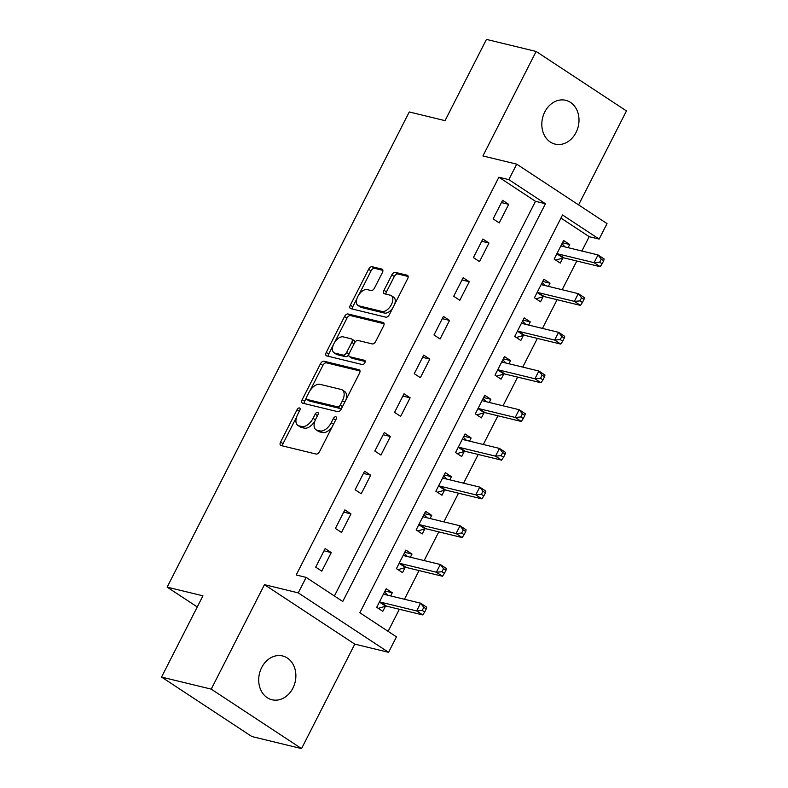 <?xml version="1.0" encoding="UTF-8"?>
<svg xmlns="http://www.w3.org/2000/svg" width="788" height="788" viewBox="0 0 788 788"><rect width="100%" height="100%" fill="white"/><g stroke="black" fill="none" stroke-linecap="round" stroke-linejoin="round"><path stroke-width="1.18" d="M299.499 407.938A2.423 1.349 -56.6 0 0 297.046 409.74L280.597 442.019A3.457 1.931 -56.6 0 0 280.646 445.378A3.457 1.931 -56.6 0 0 281.001 445.535L316.126 454.065A3.457 1.931 -56.6 0 0 319.623 451.494L336.072 419.216A2.423 1.349 -56.6 0 0 336.033 416.862A2.423 1.349 -56.6 0 0 335.786 416.754A2.423 1.349 -56.6 0 0 333.344 418.546L331.216 422.723A11.062 6.166 -56.6 0 1 320.017 430.938L317.091 430.228A11.062 6.166 -56.6 0 1 315.958 429.736A11.062 6.166 -56.6 0 1 315.801 418.98L317.928 414.803A2.423 1.349 -56.6 0 0 317.889 412.459A2.423 1.349 -56.6 0 0 317.643 412.351A2.423 1.349 -56.6 0 0 315.19 414.143L313.063 418.32A11.062 6.166 -56.6 0 1 301.863 426.525L298.938 425.815A11.062 6.166 -56.6 0 1 297.815 425.333A11.062 6.166 -56.6 0 1 297.647 414.577L299.775 410.4A2.423 1.349 -56.6 0 0 299.745 408.046A2.423 1.349 -56.6 0 0 299.499 407.938M544.784 111.926A22.537 18.341 103.6 0 0 555.087 144.115A22.537 18.341 103.6 0 0 576.028 132.502A22.537 18.341 103.6 0 0 565.725 100.312A22.537 18.341 103.6 0 0 544.784 111.926M261.665 667.574A22.537 18.341 103.6 0 0 271.978 699.754A22.537 18.341 103.6 0 0 292.909 688.141A22.537 18.341 103.6 0 0 282.606 655.961A22.537 18.341 103.6 0 0 261.665 667.574M382.367 272.628A3.457 1.931 -56.6 0 0 382.318 269.269A3.457 1.931 -56.6 0 0 381.963 269.112L372.113 266.718A3.457 1.931 -56.6 0 0 368.607 269.289L350.345 305.143A3.457 1.931 -56.6 0 0 350.394 308.502A3.457 1.931 -56.6 0 0 350.749 308.65L385.864 317.18A3.457 1.931 -56.6 0 0 389.37 314.619L407.632 278.765A3.457 1.931 -56.6 0 0 407.583 275.396A3.457 1.931 -56.6 0 0 407.229 275.248L395.33 272.362A3.457 1.931 -56.6 0 0 391.833 274.923L384.012 290.27A3.457 1.931 -56.6 0 0 384.061 293.629A3.457 1.931 -56.6 0 0 384.416 293.776L390.316 295.214A9.249 5.152 -56.6 0 1 391.262 295.618A9.249 5.152 -56.6 0 1 390.966 305.399A9.249 5.152 -56.6 0 1 382.032 311.467L358.914 305.852A9.249 5.152 -56.6 0 1 357.969 305.449A9.249 5.152 -56.6 0 1 358.264 295.667A9.249 5.152 -56.6 0 1 367.198 289.6L371.049 290.536A3.457 1.931 -56.6 0 0 374.546 287.965L382.367 272.628M508.821 179.625L516.711 164.15L607.026 223.605L599.136 239.089L562.524 214.976L359.85 612.749L396.462 636.852L388.573 652.336L298.258 592.871L306.148 577.397L342.76 601.5L545.434 203.728L508.821 179.625L498.883 177.211L296.209 574.984L306.148 577.397M161.54 677.069L211.233 689.136L301.548 748.6L251.855 736.534L161.54 677.069L202.94 595.817L167.154 587.129L409.267 111.965L445.043 120.653L486.452 39.4L536.145 51.466L482.916 155.945L516.711 164.15M301.548 748.6L354.787 644.131L264.463 584.666L211.233 689.136M264.463 584.666L298.258 592.871M323.966 361.219A3.457 1.931 -56.6 0 0 320.46 363.78L302.198 399.634A3.457 1.931 -56.6 0 0 302.247 402.993A3.457 1.931 -56.6 0 0 302.602 403.151L337.717 411.671A3.457 1.931 -56.6 0 0 341.224 409.11L359.486 373.256A3.457 1.931 -56.6 0 0 359.436 369.897A3.457 1.931 -56.6 0 0 359.082 369.749L323.966 361.219L326.399 362.825A3.457 1.931 -56.6 0 0 322.903 365.386L310.186 390.346M326.271 352.384L344.533 316.53A3.457 1.931 -56.6 0 1 348.04 313.969L383.155 322.499A3.457 1.931 -56.6 0 1 383.51 322.647A3.457 1.931 -56.6 0 1 383.559 326.005L375.748 341.352A3.457 1.931 -56.6 0 1 372.241 343.923L357.998 340.455A3.457 1.931 -56.6 0 0 354.501 343.026L349.311 353.201A3.457 1.931 -56.6 0 0 349.37 356.56A3.457 1.931 -56.6 0 0 349.714 356.718L364.548 360.313A2.423 1.349 -56.6 0 1 364.795 360.421A2.423 1.349 -56.6 0 1 364.716 362.982A2.423 1.349 -56.6 0 1 362.381 364.568L326.675 355.9A3.457 1.931 -56.6 0 1 326.321 355.743A3.457 1.931 -56.6 0 1 326.271 352.384L328.714 353.989L333.245 345.085M578.589 204.89L626.46 110.931L536.145 51.466M334.398 595.994L535.495 201.314L498.883 177.211M321.79 571.152L331.255 552.585L325.149 548.566L315.692 567.133L321.79 571.152M341.509 532.461L350.965 513.884L344.868 509.875L335.402 528.443L341.509 532.461M361.219 493.771L370.685 475.194L364.578 471.175L355.122 489.752L361.219 493.771M380.939 455.07L390.405 436.503L384.298 432.484L374.832 451.061L380.939 455.07M400.649 416.379L410.115 397.812L404.017 393.793L394.552 412.36L400.649 416.379M420.368 377.688L429.834 359.111L423.727 355.092L414.261 373.67L420.368 377.688M440.078 338.998L449.544 320.421L443.447 316.402L433.981 334.979L440.078 338.998M459.798 300.297L469.264 281.73L463.157 277.711L453.691 296.278L459.798 300.297M479.518 261.606L488.974 243.029L482.877 239.01L473.411 257.587L479.518 261.606M499.228 222.915L508.693 204.338L502.586 200.319L493.13 218.897L499.228 222.915M388.1 631.346L399.358 609.262M404.451 599.264L419.068 570.561M424.161 560.573L438.788 531.87M443.88 521.873L458.498 493.18M463.59 483.182L478.217 454.489M483.31 444.491L497.927 415.788M503.02 405.8L517.647 377.097M522.74 367.1L537.367 338.407M542.459 328.409L557.077 299.706M562.169 289.718L576.796 261.015M581.889 251.017L589.197 236.676L560.948 218.069M390.671 595.915L392.276 592.753L386.179 588.744L376.713 607.312L382.81 611.33L385.381 606.297M410.381 557.224L411.996 554.062L405.889 550.044L396.433 568.621L402.53 572.64L405.101 567.606M430.1 518.534L431.706 515.372L425.609 511.353L416.143 529.93L422.25 533.939L424.811 528.906M449.81 479.833L451.425 476.681L445.319 472.662L435.863 491.229L441.96 495.248L444.531 490.215M469.53 441.142L471.135 437.98L465.038 433.961L455.572 452.539L461.679 456.557L464.24 451.524M489.249 402.451L490.855 399.289L484.758 395.271L475.292 413.848L481.389 417.867L483.96 412.823M508.959 363.76L510.575 360.599L504.468 356.58L495.002 375.147L501.109 379.166L503.67 374.133M528.679 325.06L530.285 321.898L524.187 317.889L514.722 336.456L520.819 340.475L523.39 335.442M548.389 286.369L550.004 283.207L543.897 279.188L534.431 297.766L540.538 301.784L543.099 296.751M568.109 247.678L569.714 244.516L563.617 240.498L554.151 259.075L560.258 263.084L562.819 258.05M167.154 587.129L197.266 606.947M589.197 236.676L599.136 239.089M354.787 644.131L388.573 652.336M535.495 201.314L545.434 203.728M392.276 592.753L385.027 591M411.996 554.062L404.746 552.299M431.706 515.372L424.456 513.609M451.425 476.681L444.176 474.918M471.135 437.98L463.886 436.227M490.855 399.289L483.605 397.526M510.575 360.599L503.315 358.836M530.285 321.898L523.035 320.145M550.004 283.207L542.745 281.444M569.714 244.516L562.465 242.753M331.255 552.585L324.006 550.822M350.965 513.884L343.716 512.131M370.685 475.194L363.435 473.43M390.405 436.503L383.145 434.74M410.115 397.812L402.865 396.049M429.834 359.111L422.575 357.348M449.544 320.421L442.295 318.657M469.264 281.73L462.014 279.967M488.974 243.029L481.724 241.276M508.693 204.338L501.444 202.575M297.815 425.333L300.258 426.938A11.062 6.166 -56.6 0 0 301.38 427.421L298.938 425.815M314.914 420.999A11.062 6.166 -56.6 0 1 304.306 428.13L301.38 427.421M315.958 429.736L318.401 431.341A11.062 6.166 -56.6 0 0 319.524 431.834L317.091 430.228M332.339 426.544A11.062 6.166 -56.6 0 1 322.45 432.543L319.524 431.834M296.672 416.872L283.04 443.624A3.457 1.931 -56.6 0 0 282.518 445.9M360.008 370.981L326.399 362.825M306.276 398.019L304.631 401.24A3.457 1.931 -56.6 0 0 304.109 403.515M306.63 396.955A2.423 1.349 -56.6 0 0 306.67 399.309A2.423 1.349 -56.6 0 0 306.916 399.418L337.737 406.904A2.423 1.349 -56.6 0 0 340.189 405.101L342.435 400.698A11.062 6.166 -56.6 0 0 342.278 389.942A11.062 6.166 -56.6 0 0 341.145 389.459L320.076 384.347A11.062 6.166 -56.6 0 0 308.876 392.552L306.63 396.955M308.916 400.728A2.423 1.349 -56.6 0 0 309.103 400.915A2.423 1.349 -56.6 0 0 309.349 401.023L306.916 399.418M341.943 407.691A2.423 1.349 -56.6 0 1 340.18 408.509L309.349 401.023M345.853 400.018A11.062 6.166 -56.6 0 0 344.711 391.557L342.278 389.942M334.614 342.406L346.976 318.135L344.533 316.53M384.091 323.74L350.473 315.574A3.457 1.931 -56.6 0 0 346.976 318.135M349.37 356.56L351.803 358.166A3.457 1.931 -56.6 0 0 352.157 358.323L365.208 361.485M343.223 336.87A9.249 5.152 -56.6 0 0 334.289 342.938A9.249 5.152 -56.6 0 0 333.994 352.719A9.249 5.152 -56.6 0 0 334.939 353.123L343.085 355.102A3.457 1.931 -56.6 0 0 346.582 352.541L351.773 342.356A3.457 1.931 -56.6 0 0 351.714 338.998A3.457 1.931 -56.6 0 0 351.369 338.85L343.223 336.87M333.994 352.719L336.437 354.324A9.249 5.152 -56.6 0 0 337.382 354.728L334.939 353.123M348.857 354.442A3.457 1.931 -56.6 0 1 345.528 356.708L337.382 354.728M354.659 342.721A3.457 1.931 -56.6 0 0 354.157 340.603L351.714 338.998M328.714 353.989A3.457 1.931 -56.6 0 0 328.182 356.265M357.969 305.449L360.411 307.054A9.249 5.152 -56.6 0 0 361.357 307.458L358.914 305.852M392.621 308.226A9.249 5.152 -56.6 0 1 384.475 313.072L361.357 307.458M394.709 304.119A9.249 5.152 -56.6 0 0 393.704 297.224L391.262 295.618M408.164 276.489L397.773 273.968A3.457 1.931 -56.6 0 0 394.276 276.529L386.455 291.875A3.457 1.931 -56.6 0 0 385.933 294.151M356.954 298.554L352.788 306.749A3.457 1.931 -56.6 0 0 352.256 309.014M382.889 270.353L374.556 268.324A3.457 1.931 -56.6 0 0 371.049 270.895L359.052 294.446M384.505 592.024L387.676 595.196M378.299 608.356L385.716 606.199A3.516 1.96 123.4 0 1 386.573 606.159L422.752 614.935L416.645 610.927L420.585 603.184L384.406 594.398A3.516 1.96 123.4 0 1 384.051 594.241A3.516 1.96 123.4 0 1 383.786 593.994L383.608 593.778M379.274 602.278L379.609 602.18A3.516 1.96 123.4 0 1 380.466 602.14L416.645 610.927L422.24 610.434L424.683 612.04L426.259 608.947L423.826 607.341L422.24 610.434M423.826 607.341L420.585 603.184L426.692 607.203L426.259 608.947M424.683 612.04L422.752 614.935M404.224 553.324L407.396 556.495M398.009 569.665L405.426 567.508A3.516 1.96 123.4 0 1 406.283 567.458L442.462 576.245L436.365 572.226L440.305 564.494L404.126 555.707A3.516 1.96 123.4 0 1 403.771 555.55A3.516 1.96 123.4 0 1 403.495 555.304L403.328 555.087M398.994 563.587L399.329 563.489A3.516 1.96 123.4 0 1 400.186 563.44L436.365 572.226L441.96 571.743L444.402 573.349L445.978 570.256L443.536 568.64L441.96 571.743M443.536 568.64L440.305 564.494L446.402 568.512L445.978 570.256M444.402 573.349L442.462 576.245M423.934 514.633L427.106 517.805M417.729 530.964L425.146 528.807A3.516 1.96 123.4 0 1 426.003 528.768L462.182 537.554L456.075 533.535L460.025 525.793L423.846 517.007A3.516 1.96 123.4 0 1 423.481 516.859A3.516 1.96 123.4 0 1 423.215 516.603L423.038 516.386M418.714 524.887L419.039 524.798A3.516 1.96 123.4 0 1 419.896 524.749L456.075 533.535L461.679 533.043L464.112 534.658L465.688 531.555L463.255 529.95L461.679 533.043M463.255 529.95L460.025 525.793L466.122 529.812L465.688 531.555M464.112 534.658L462.182 537.554M443.654 475.942L446.826 479.114M437.439 492.273L444.856 490.116A3.516 1.96 123.4 0 1 445.712 490.077L481.892 498.863L475.794 494.844L479.734 487.102L443.555 478.316A3.516 1.96 123.4 0 1 443.201 478.158A3.516 1.96 123.4 0 1 442.925 477.912L442.757 477.695M438.423 486.196L438.758 486.097A3.516 1.96 123.4 0 1 439.615 486.058L475.794 494.844L481.389 494.352L483.832 495.957L485.408 492.864L482.965 491.259L481.389 494.352M482.965 491.259L479.734 487.102L485.841 491.121L485.408 492.864M483.832 495.957L481.892 498.863M463.364 437.241L466.535 440.413M457.158 453.583L464.575 451.425A3.516 1.96 123.4 0 1 465.432 451.376L501.611 460.162L495.504 456.144L499.454 448.411L463.275 439.625A3.516 1.96 123.4 0 1 462.911 439.468A3.516 1.96 123.4 0 1 462.645 439.221L462.467 439.005M458.143 447.505L458.468 447.407A3.516 1.96 123.4 0 1 459.325 447.367L495.504 456.144L501.109 455.661L503.542 457.267L505.128 454.174L502.685 452.568L501.109 455.661M502.685 452.568L499.454 448.411L505.551 452.43L505.128 454.174M503.542 457.267L501.611 460.162M483.083 398.551L486.255 401.722M476.878 414.892L484.295 412.735A3.516 1.96 123.4 0 1 485.142 412.685L521.321 421.472L515.224 417.453L519.164 409.711L482.985 400.934A3.516 1.96 123.4 0 1 482.63 400.777A3.516 1.96 123.4 0 1 482.354 400.531L482.187 400.304M477.853 408.814L478.188 408.716A3.516 1.96 123.4 0 1 479.045 408.667L515.224 417.453L520.819 416.97L523.262 418.576L524.838 415.473L522.395 413.867L520.819 416.97M522.395 413.867L519.164 409.711L525.271 413.73L524.838 415.473M523.262 418.576L521.321 421.472M502.793 359.86L505.965 363.032M496.588 376.191L504.005 374.034A3.516 1.96 123.4 0 1 504.862 373.995L541.041 382.781L534.934 378.762L538.884 371.02L502.705 362.234A3.516 1.96 123.4 0 1 502.34 362.086A3.516 1.96 123.4 0 1 502.074 361.83L501.907 361.613M497.573 370.114L497.908 370.015A3.516 1.96 123.4 0 1 498.755 369.976L534.934 378.762L540.538 378.27L542.981 379.875L544.557 376.782L542.114 375.177L540.538 378.27M542.114 375.177L538.884 371.02L544.981 375.039L544.557 376.782M542.981 379.875L541.041 382.781M522.513 321.169L525.685 324.341M516.307 337.5L523.725 335.343A3.516 1.96 123.4 0 1 524.581 335.304L560.76 344.08L554.654 340.071L558.594 332.329L522.414 323.543A3.516 1.96 123.4 0 1 522.06 323.385A3.516 1.96 123.4 0 1 521.794 323.139L521.617 322.922M517.283 331.423L517.617 331.324A3.516 1.96 123.4 0 1 518.474 331.285L554.654 340.071L560.248 339.579L562.691 341.184L564.267 338.091L561.824 336.486L560.248 339.579M561.824 336.486L558.594 332.329L564.7 336.348L564.267 338.091M562.691 341.184L560.76 344.08M542.233 282.468L545.394 285.64M536.017 298.81L543.434 296.652A3.516 1.96 123.4 0 1 544.291 296.603L580.47 305.389L574.373 301.371L578.313 293.638L542.134 284.852A3.516 1.96 123.4 0 1 541.77 284.695A3.516 1.96 123.4 0 1 541.504 284.448L541.336 284.222M537.002 292.732L537.337 292.634A3.516 1.96 123.4 0 1 538.194 292.584L574.373 301.371L579.968 300.888L582.411 302.494L583.987 299.401L581.544 297.785L579.968 300.888M581.544 297.785L578.313 293.638L584.41 297.647L583.987 299.401M582.411 302.494L580.47 305.389M561.942 243.778L565.114 246.949M555.737 260.109L563.154 257.952A3.516 1.96 123.4 0 1 564.011 257.912L600.19 266.699L594.083 262.68L598.023 254.938L561.844 246.151A3.516 1.96 123.4 0 1 561.489 246.004A3.516 1.96 123.4 0 1 561.223 245.748L561.046 245.531M556.722 254.031L557.047 253.943A3.516 1.96 123.4 0 1 557.904 253.894L594.083 262.68L599.678 262.187L602.121 263.803L603.697 260.7L601.264 259.094L599.678 262.187M601.264 259.094L598.023 254.938L604.13 258.956L603.697 260.7M602.121 263.803L600.19 266.699M299.341 411.247L297.046 409.74M335.639 420.063L333.344 418.546M317.495 415.66L315.19 414.143M304.306 428.13L301.863 426.525M315.387 419.846L313.063 418.32M322.45 432.543L320.017 430.938M333.511 424.239L331.216 422.723M283.04 443.624L280.597 442.019M359.712 370.163L359.082 369.749M304.631 401.24L302.198 399.634M322.903 365.386L320.46 363.78M340.18 408.509L337.737 406.904M342.484 406.618L340.189 405.101M344.73 402.215L342.435 400.698M350.473 315.574L348.04 313.969M383.786 322.913L383.155 322.499M352.157 358.323L349.714 356.718M345.528 356.708L343.085 355.102M348.946 354.098L346.582 352.541M354.068 343.873L351.773 342.356M384.475 313.072L382.032 311.467M386.455 291.875L384.012 290.27M394.276 276.529L391.833 274.923M397.773 273.968L395.33 272.362M407.859 275.662L407.229 275.248M352.788 306.749L350.345 305.143M371.049 270.895L368.607 269.289M374.556 268.324L372.113 266.718M382.594 269.526L381.963 269.112M385.716 606.199L379.609 602.18M386.573 606.159L380.466 602.14M384.386 594.388L383.786 593.994M405.426 567.508L399.329 563.489M406.283 567.458L400.186 563.44M404.106 555.698L403.495 555.304M425.146 528.807L419.039 524.798M426.003 528.768L419.896 524.749M423.816 517.007L423.215 516.603M444.856 490.116L438.758 486.097M445.712 490.077L439.615 486.058M443.536 478.316L442.925 477.912M464.575 451.425L458.468 447.407M465.432 451.376L459.325 447.367M463.245 439.615L462.645 439.221M484.295 412.735L478.188 408.716M485.142 412.685L479.045 408.667M482.965 400.925L482.354 400.531M504.005 374.034L497.908 370.015M504.862 373.995L498.755 369.976M502.675 362.234L502.074 361.83M523.725 335.343L517.617 331.324M524.581 335.304L518.474 331.285M522.395 323.533L521.794 323.139M543.434 296.652L537.337 292.634M544.291 296.603L538.194 292.584M542.114 284.842L541.504 284.448M563.154 257.952L557.047 253.943M564.011 257.912L557.904 253.894M561.824 246.151L561.223 245.748M309.103 400.915L306.67 399.309"/></g></svg>

